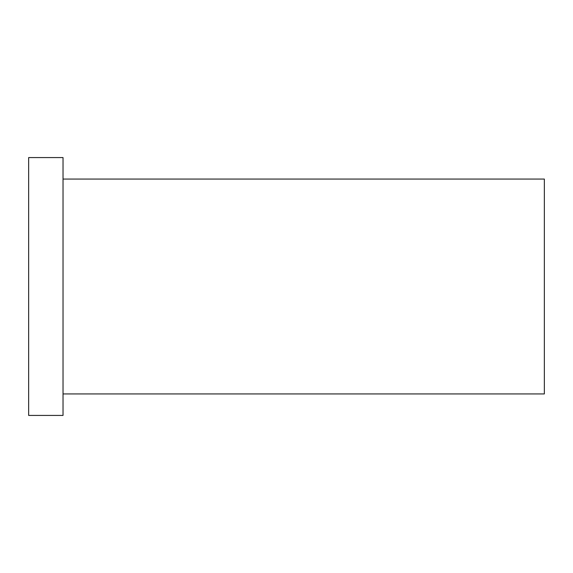 <?xml version="1.0" encoding="UTF-8"?>
<svg xmlns="http://www.w3.org/2000/svg" width="573" height="573" viewBox="0 0 573 573"><rect width="100%" height="100%" fill="white"/><g stroke="black" fill="none" stroke-linecap="round" stroke-linejoin="round"><path stroke-width="0.86" d="M63.03 179.062L544.35 179.062L544.35 393.938L63.03 393.938M28.65 286.5L28.65 415.425L63.03 415.425L63.03 157.575L28.65 157.575L28.65 286.5"/></g></svg>
